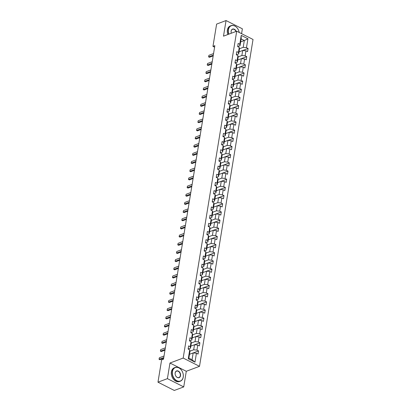 <?xml version="1.0" encoding="UTF-8"?>
<svg xmlns="http://www.w3.org/2000/svg" width="411" height="411" viewBox="0 0 411 411"><rect width="100%" height="100%" fill="white"/><g stroke="black" fill="none" stroke-linecap="round" stroke-linejoin="round"><path stroke-width="0.62" d="M241.581 33.666L242.372 28.811L226.05 20.55L216.612 24.095L212.965 46.366L214.599 47.193M199.505 366.324L253.027 39.461L236.705 31.2L183.178 358.063L199.505 366.324L186.291 371.287L169.964 363.026L167.411 378.644L183.732 386.905L186.291 371.287M183.732 386.905L174.295 390.45L157.973 382.189L167.411 378.644M240.651 41.907L244.319 40.525L241.144 38.917L240.024 45.729L239.772 44.27L238.159 43.453L237.645 46.597L239.259 47.414L238.431 52.444L236.823 51.627L236.31 54.771L237.918 55.588L237.096 60.617L235.482 59.806L234.969 62.95L236.577 63.762L235.755 68.791L234.147 67.979L233.628 71.124L235.241 71.935L234.419 76.965L232.806 76.153L232.292 79.297L233.9 80.109L233.078 85.139L231.47 84.327L230.951 87.471L232.564 88.283L231.737 93.318L230.129 92.501L229.615 95.645L231.223 96.457L230.401 101.491L228.788 100.674L228.275 103.819L229.888 104.635L229.061 109.665L227.453 108.848L226.939 111.992L228.547 112.809L227.725 117.839L226.112 117.022L225.598 120.166L227.211 120.983L226.384 126.013L224.776 125.196L224.262 128.34L225.87 129.157L225.048 134.186L223.435 133.37L222.921 136.514L224.534 137.331L223.707 142.36L222.099 141.543L221.58 144.687L223.194 145.504L222.372 150.534L220.758 149.717L220.245 152.861L221.853 153.678L221.031 158.708L219.423 157.896L218.904 161.04L220.517 161.852L219.695 166.881L218.082 166.07L217.568 169.214L219.176 170.026L218.354 175.055L216.746 174.243L216.227 177.388L217.84 178.199L217.013 183.229L215.405 182.417L214.891 185.561L216.499 186.373L215.677 191.408L214.064 190.591L213.55 193.735L215.164 194.547L214.337 199.582L212.728 198.765L212.215 201.909L213.823 202.726L213.001 207.755L211.388 206.939L210.874 210.083L212.487 210.9L211.66 215.929L210.052 215.112L209.538 218.256L211.146 219.073L210.324 224.103L208.711 223.286L208.197 226.43L209.805 227.247L208.983 232.277L207.375 231.46L206.856 234.604L208.469 235.421L207.647 240.45L206.034 239.634L205.521 242.778L207.129 243.595L206.307 248.624L204.699 247.807L204.18 250.951L205.793 251.768L204.966 256.798L203.358 255.986L202.844 259.125L204.452 259.942L203.63 264.972L202.017 264.16L201.503 267.304L203.116 268.116L202.289 273.145L200.681 272.334L200.167 275.478L201.775 276.29L200.953 281.319L199.34 280.508L198.826 283.652L200.44 284.463L199.612 289.493L198.004 288.681L197.491 291.825L199.099 292.637L198.277 297.672L196.664 296.855L196.15 299.999L197.763 300.816L196.936 305.846L195.328 305.029L194.809 308.173L196.422 308.99L195.6 314.019L193.987 313.203L193.473 316.347L195.081 317.164L194.259 322.193L192.651 321.376L192.132 324.52L193.745 325.337L192.923 330.367L191.31 329.55L190.796 332.694L192.405 333.511L191.583 338.541L189.974 337.724L189.456 340.868L191.069 341.685L190.242 346.714L188.634 345.898L188.12 349.042L189.728 349.859L188.269 358.767L194.978 362.158L192.045 359.738L193.16 352.926L189.497 354.303M239.772 44.27L241.231 35.361L247.936 38.757L246.477 47.666L248.09 48.477L242.742 50.486M194.978 362.158L196.437 353.255L198.045 354.066L198.559 350.922L196.951 350.11L197.773 345.081L199.386 345.892L199.9 342.748L198.287 341.937L199.114 336.902L200.722 337.719L201.236 334.575L199.628 333.763L200.45 328.728L202.063 329.545L202.577 326.401L200.964 325.584L201.791 320.554L203.399 321.371L203.918 318.227L202.304 317.41L203.126 312.381L204.74 313.197L205.253 310.053L203.645 309.236L204.467 304.207L206.075 305.024L206.594 301.88L204.981 301.063L205.803 296.033L207.416 296.85L207.93 293.706L206.322 292.889L207.144 287.859L208.757 288.676L209.271 285.532L207.658 284.715L208.485 279.685L210.093 280.502L210.607 277.358L208.999 276.541L209.821 271.512L211.434 272.323L211.948 269.179L210.334 268.368L211.162 263.338L212.77 264.15L213.283 261.006L211.675 260.194L212.497 255.164L214.11 255.976L214.624 252.832L213.011 252.02L213.838 246.99L215.446 247.802L215.96 244.658L214.352 243.846L215.174 238.812L216.787 239.628L217.301 236.484L215.693 235.673L216.515 230.638L218.123 231.455L218.642 228.311L217.029 227.494L217.851 222.464L219.464 223.281L219.977 220.137L218.369 219.32L219.191 214.29L220.799 215.107L221.318 211.963L219.705 211.146L220.532 206.117L222.14 206.933L222.654 203.789L221.046 202.972L221.868 197.943L223.481 198.76L223.995 195.615L222.382 194.799L223.209 189.769L224.817 190.586L225.331 187.442L223.723 186.625L224.545 181.595L226.158 182.412L226.672 179.268L225.058 178.451L225.886 173.421L227.494 174.233L228.007 171.094L226.399 170.277L227.221 165.248L228.835 166.059L229.348 162.915L227.735 162.104L228.562 157.074L230.17 157.886L230.689 154.742L229.076 153.93L229.898 148.9L231.511 149.712L232.025 146.568L230.417 145.756L231.239 140.721L232.847 141.538L233.366 138.394L231.753 137.582L232.575 132.548L234.188 133.364L234.702 130.22L233.094 129.403L233.916 124.374L235.524 125.191L236.042 122.046L234.429 121.23L235.256 116.2L236.864 117.017L237.378 113.873L235.77 113.056L236.592 108.026L238.205 108.843L238.719 105.699L237.106 104.882L237.933 99.852L239.541 100.669L240.055 97.525L238.447 96.708L239.269 91.679L240.882 92.496L241.396 89.351L239.783 88.535L240.61 83.505L242.218 84.322L242.731 81.178L241.123 80.361L241.945 75.331L243.559 76.143L244.072 73.004L242.464 72.187L243.286 67.157L244.894 67.969L245.413 64.825L243.8 64.013L244.622 58.984L246.235 59.795L246.749 56.651L245.141 55.839L245.963 50.81L247.571 51.622L248.09 48.477M157.973 382.189L161.615 359.918L163.506 359.209L214.85 45.657L212.965 46.366M239.259 47.414L239.51 48.873L238.688 53.903L236.433 54.75M239.022 51.858L242.69 50.481L241.863 55.511L238.149 56.908M238.688 53.903L238.431 52.444M245.963 50.81L242.69 50.481M245.141 55.839L241.863 55.511M237.918 55.588L238.175 57.047L237.347 62.082L235.097 62.924M237.681 60.032L241.349 58.655L240.527 63.684L236.808 65.082M237.347 62.082L237.096 60.617M244.622 58.984L241.349 58.655M243.8 64.013L240.527 63.684M236.577 63.762L236.834 65.221L236.012 70.255L233.756 71.098M236.346 68.211L240.009 66.829L239.187 71.863L235.472 73.256M236.012 70.255L235.755 68.791M243.286 67.157L240.009 66.829M242.464 72.187L239.187 71.863M235.241 71.935L235.498 73.399L234.671 78.429L232.421 79.277M235.005 76.384L238.673 75.002L237.851 80.037L234.131 81.429M234.671 78.429L234.419 76.965M241.945 75.331L238.673 75.002M241.123 80.361L237.851 80.037M233.9 80.109L234.157 81.573L233.335 86.603L231.08 87.451M233.669 84.558L237.332 83.181L236.51 88.211L232.796 89.603M233.335 86.603L233.078 85.139M240.61 83.505L237.332 83.181M239.783 88.535L236.51 88.211M232.564 88.283L232.816 89.747L231.994 94.777L229.739 95.624M232.328 92.732L235.996 91.355L235.169 96.385L231.455 97.782M231.994 94.777L231.737 93.318M239.269 91.679L235.996 91.355M238.447 96.708L235.169 96.385M231.223 96.457L231.48 97.921L230.658 102.95L228.403 103.798M230.992 100.906L234.655 99.529L233.833 104.558L230.119 105.956M230.658 102.95L230.401 101.491M237.933 99.852L234.655 99.529M237.106 104.882L233.833 104.558M229.888 104.635L230.139 106.095L229.317 111.124L227.062 111.972M229.651 109.079L233.32 107.703L232.492 112.732L228.778 114.13M229.317 111.124L229.061 109.665M236.592 108.026L233.32 107.703M235.77 113.056L232.492 112.732M228.547 112.809L228.804 114.268L227.977 119.298L225.726 120.146M228.316 117.253L231.979 115.876L231.157 120.906L227.437 122.303M227.977 119.298L227.725 117.839M235.256 116.2L231.979 115.876M234.429 121.23L231.157 120.906M227.211 120.983L227.463 122.442L226.641 127.472L224.385 128.319M226.975 125.427L230.643 124.05L229.816 129.08L226.101 130.477M226.641 127.472L226.384 126.013M233.916 124.374L230.643 124.05M233.094 129.403L229.816 129.08M225.87 129.157L226.127 130.616L225.3 135.645L223.05 136.493M225.639 133.601L229.302 132.224L228.48 137.253L224.76 138.651M225.3 135.645L225.048 134.186M232.575 132.548L229.302 132.224M231.753 137.582L228.48 137.253M224.534 137.331L224.786 138.79L223.964 143.819L221.709 144.667M224.298 141.774L227.961 140.398L227.139 145.427L223.425 146.825M223.964 143.819L223.707 142.36M231.239 140.721L227.961 140.398M230.417 145.756L227.139 145.427M223.194 145.504L223.45 146.963L222.623 151.993L220.373 152.841M222.957 149.948L226.625 148.571L225.803 153.601L222.084 154.998M222.623 151.993L222.372 150.534M229.898 148.9L226.625 148.571M229.076 153.93L225.803 153.601M221.853 153.678L222.11 155.137L221.288 160.167L219.032 161.014M221.621 158.122L225.285 156.745L224.463 161.775L220.748 163.172M221.288 160.167L221.031 158.708M228.562 157.074L225.285 156.745M227.735 162.104L224.463 161.775M220.517 161.852L220.769 163.311L219.947 168.346L217.696 169.188M220.281 166.301L223.949 164.919L223.122 169.949L219.407 171.346M219.947 168.346L219.695 166.881M227.221 165.248L223.949 164.919M226.399 170.277L223.122 169.949M219.176 170.026L219.433 171.49L218.611 176.519L216.356 177.362M218.945 174.475L222.608 173.093L221.786 178.127L218.071 179.52M218.611 176.519L218.354 175.055M225.886 173.421L222.608 173.093M225.058 178.451L221.786 178.127M217.84 178.199L218.092 179.664L217.27 184.693L215.015 185.541M217.604 182.648L221.272 181.272L220.445 186.301L216.731 187.693M217.27 184.693L217.013 183.229M224.545 181.595L221.272 181.272M223.723 186.625L220.445 186.301M216.499 186.373L216.756 187.837L215.929 192.867L213.679 193.715M216.268 190.822L219.931 189.445L219.109 194.475L215.395 195.872M215.929 192.867L215.677 191.408M223.209 189.769L219.931 189.445M222.382 194.799L219.109 194.475M215.164 194.547L215.415 196.011L214.593 201.041L212.338 201.888M214.927 198.996L218.595 197.619L217.768 202.649L214.054 204.046M214.593 201.041L214.337 199.582M221.868 197.943L218.595 197.619M221.046 202.972L217.768 202.649M213.823 202.726L214.08 204.185L213.252 209.214L211.002 210.062M213.592 207.17L217.255 205.793L216.433 210.822L212.713 212.22M213.252 209.214L213.001 207.755M220.532 206.117L217.255 205.793M219.705 211.146L216.433 210.822M212.487 210.9L212.739 212.359L211.917 217.388L209.661 218.236M212.251 215.343L215.919 213.967L215.092 218.996L211.377 220.394M211.917 217.388L211.66 215.929M219.191 214.29L215.919 213.967M218.369 219.32L215.092 218.996M211.146 219.073L211.403 220.532L210.576 225.562L208.326 226.41M210.91 223.517L214.578 222.14L213.756 227.17L210.036 228.567M210.576 225.562L210.324 224.103M217.851 222.464L214.578 222.14M217.029 227.494L213.756 227.17M209.805 227.247L210.062 228.706L209.24 233.736L206.985 234.583M209.574 231.691L213.237 230.314L212.415 235.344L208.701 236.741M209.24 233.736L208.983 232.277M216.515 230.638L213.237 230.314M215.693 235.673L212.415 235.344M208.469 235.421L208.726 236.88L207.899 241.909L205.649 242.757M208.233 239.865L211.901 238.488L211.079 243.518L207.36 244.915M207.899 241.909L207.647 240.45M215.174 238.812L211.901 238.488M214.352 243.846L211.079 243.518M207.129 243.595L207.385 245.054L206.563 250.083L204.308 250.931M206.897 248.039L210.56 246.662L209.738 251.691L206.024 253.089M206.563 250.083L206.307 248.624M213.838 246.99L210.56 246.662M213.011 252.02L209.738 251.691M205.793 251.768L206.045 253.227L205.223 258.257L202.972 259.105M205.557 256.212L209.225 254.835L208.398 259.865L204.683 261.262M205.223 258.257L204.966 256.798M212.497 255.164L209.225 254.835M211.675 260.194L208.398 259.865M204.452 259.942L204.709 261.401L203.887 266.436L201.631 267.278M204.221 264.386L207.884 263.009L207.062 268.039L203.347 269.436M203.887 266.436L203.63 264.972M211.162 263.338L207.884 263.009M210.334 268.368L207.062 268.039M203.116 268.116L203.368 269.58L202.546 274.61L200.291 275.452M202.88 272.565L206.548 271.183L205.721 276.218L202.007 277.61M202.546 274.61L202.289 273.145M209.821 271.512L206.548 271.183M208.999 276.541L205.721 276.218M201.775 276.29L202.032 277.754L201.205 282.783L198.955 283.631M201.544 280.739L205.207 279.357L204.385 284.391L200.666 285.784M201.205 282.783L200.953 281.319M208.485 279.685L205.207 279.357M207.658 284.715L204.385 284.391M200.44 284.463L200.691 285.928L199.869 290.957L197.614 291.805M200.203 288.912L203.871 287.536L203.044 292.565L199.33 293.963M199.869 290.957L199.612 289.493M207.144 287.859L203.871 287.536M206.322 292.889L203.044 292.565M199.099 292.637L199.356 294.101L198.528 299.131L196.278 299.979M198.867 297.086L202.531 295.709L201.709 300.739L197.989 302.136M198.528 299.131L198.277 297.672M205.803 296.033L202.531 295.709M204.981 301.063L201.709 300.739M197.763 300.816L198.015 302.275L197.193 307.305L194.937 308.152M197.527 305.26L201.19 303.883L200.368 308.913L196.653 310.31M197.193 307.305L196.936 305.846M204.467 304.207L201.19 303.883M203.645 309.236L200.368 308.913M196.422 308.99L196.679 310.449L195.852 315.478L193.602 316.326M196.186 313.434L199.854 312.057L199.032 317.087L195.312 318.484M195.852 315.478L195.6 314.019M203.126 312.381L199.854 312.057M202.304 317.41L199.032 317.087M195.081 317.164L195.338 318.623L194.516 323.652L192.261 324.5M194.85 321.608L198.513 320.231L197.691 325.26L193.977 326.658M194.516 323.652L194.259 322.193M201.791 320.554L198.513 320.231M200.964 325.584L197.691 325.26M193.745 325.337L193.997 326.796L193.175 331.826L190.925 332.674M193.509 329.781L197.177 328.404L196.355 333.434L192.636 334.831M193.175 331.826L192.923 330.367M200.45 328.728L197.177 328.404M199.628 333.763L196.355 333.434M192.405 333.511L192.661 334.97L191.839 340L189.584 340.847M192.173 337.955L195.836 336.578L195.014 341.608L191.3 343.005M191.839 340L191.583 338.541M199.114 336.902L195.836 336.578M198.287 341.937L195.014 341.608M191.069 341.685L191.321 343.144L190.499 348.174L188.243 349.021M190.832 346.129L194.501 344.752L193.673 349.782L189.959 351.179M190.499 348.174L190.242 346.714M197.773 345.081L194.501 344.752M196.951 350.11L193.673 349.782M189.728 349.859L189.985 351.318L188.87 358.13L188.269 358.767M196.437 353.255L193.16 352.926M226.05 20.55L223.492 36.163L236.705 31.2M169.964 363.026L183.178 358.063M188.87 358.13L192.045 359.738M240.024 45.729L237.774 46.577M239.485 48.734L243.204 47.337L244.319 40.525L247.936 38.757M241.144 38.917L241.231 35.361M246.477 47.666L243.204 47.337M198.559 350.922L193.216 352.931M199.9 342.748L194.552 344.757M201.236 334.575L195.893 336.583M202.577 326.401L197.234 328.41M203.918 318.227L198.57 320.236M205.253 310.053L199.91 312.062M206.594 301.88L201.246 303.888M207.93 293.706L202.587 295.715M209.271 285.532L203.923 287.541M210.607 277.358L205.264 279.367M211.948 269.179L206.599 271.188M213.283 261.006L207.94 263.014M214.624 252.832L209.276 254.841M215.96 244.658L210.617 246.667M217.301 236.484L211.958 238.493M218.642 228.311L213.294 230.319M219.977 220.137L214.634 222.145M221.318 211.963L215.97 213.972M222.654 203.789L217.311 205.798M223.995 195.615L218.647 197.624M225.331 187.442L219.988 189.45M226.672 179.268L221.324 181.277M228.007 171.094L222.664 173.103M229.348 162.915L224.005 164.924M230.689 154.742L225.341 156.75M232.025 146.568L226.682 148.577M233.366 138.394L228.018 140.403M234.702 130.22L229.359 132.229M236.042 122.046L230.694 124.055M237.378 113.873L232.035 115.881M238.719 105.699L233.371 107.708M240.055 97.525L234.712 99.534M241.396 89.351L236.048 91.36M242.731 81.178L237.388 83.186M244.072 73.004L238.729 75.013M245.413 64.825L240.065 66.834M246.749 56.651L241.406 58.66M188.192 348.59A1.557 0.663 9.3 0 1 188.274 348.862A1.557 0.663 9.3 0 1 188.264 348.898L188.274 348.862M163.768 357.591L159.139 359.332L159.93 359.733L159.042 359.291L159.17 358.505L159.396 357.76L164.03 356.018M163.65 358.341L159.93 359.733M159.396 357.76L159.042 359.291M172.461 371.57A7.162 5.204 69.4 0 0 176.797 380.689A7.162 5.204 69.4 0 0 183.229 377.021A7.162 5.204 69.4 0 0 178.893 367.902A7.162 5.204 69.4 0 0 172.461 371.57M183.244 377.128A7.336 5.333 -110.6 0 1 180.311 381.208A7.336 5.333 -110.6 0 1 174.362 379.019A7.336 5.333 -110.6 0 1 172.214 371.549A7.336 5.333 -110.6 0 1 175.153 367.47A7.336 5.333 -110.6 0 1 181.102 369.659A7.336 5.333 -110.6 0 1 183.244 377.128M175.153 372.936A3.581 2.6 -110.6 0 1 178.369 371.102A3.581 2.6 -110.6 0 1 180.537 375.659A3.581 2.6 -110.6 0 1 177.321 377.493A3.581 2.6 -110.6 0 1 175.153 372.936M180.29 375.633A3.406 2.476 69.4 0 0 179.294 372.166A3.406 2.476 69.4 0 0 176.535 371.154A3.406 2.476 69.4 0 0 175.173 373.044A3.406 2.476 69.4 0 0 176.17 376.512A3.406 2.476 69.4 0 0 178.929 377.524A3.406 2.476 69.4 0 0 180.29 375.633M180.311 381.208L179.484 381.521A7.336 5.333 -110.6 0 1 173.534 379.332A7.336 5.333 -110.6 0 1 171.387 371.857A7.336 5.333 -110.6 0 1 174.321 367.783L175.153 367.47M239.187 32.459A7.162 5.204 69.4 0 0 233.777 25.641A7.162 5.204 69.4 0 0 228.444 29.726A7.162 5.204 69.4 0 0 228.901 34.134M228.665 34.221A7.336 5.333 -110.6 0 1 228.197 29.7A7.336 5.333 -110.6 0 1 231.131 25.621A7.336 5.333 -110.6 0 1 239.202 32.464M235.971 31.477A3.406 2.476 69.4 0 0 232.513 29.304A3.406 2.476 69.4 0 0 231.152 31.195A3.406 2.476 69.4 0 0 231.342 33.214A3.581 2.6 -110.6 0 1 231.131 31.087A3.581 2.6 -110.6 0 1 233.376 28.976A3.581 2.6 -110.6 0 1 236.202 31.39M227.838 34.534A7.336 5.333 -110.6 0 1 227.365 30.013A7.336 5.333 -110.6 0 1 230.299 25.934L231.131 25.621M189.533 340.411A1.557 0.663 9.3 0 1 189.61 340.688A1.557 0.663 9.3 0 1 189.599 340.724L189.61 340.688M165.109 349.417L160.475 351.158L161.271 351.559L160.382 351.117L160.511 350.331L160.732 349.586L165.366 347.845M164.986 350.167L161.271 351.559M160.732 349.586L160.382 351.117M190.868 332.237A1.557 0.663 9.3 0 1 190.951 332.514A1.557 0.663 9.3 0 1 190.94 332.55L190.951 332.514M166.45 341.243L161.816 342.985L162.612 343.385L161.718 342.944L162.073 341.413L166.707 339.671M166.327 341.993L162.612 343.385M162.073 341.413L161.718 342.944M192.209 324.063A1.557 0.663 9.3 0 1 192.286 324.341A1.557 0.663 9.3 0 1 192.281 324.377L192.286 324.341M167.786 333.069L163.152 334.811L163.948 335.212L163.059 334.77L163.414 333.239L168.042 331.497M167.662 333.814L163.948 335.212M163.414 333.239L163.059 334.77M193.545 315.889A1.557 0.663 9.3 0 1 193.627 316.162A1.557 0.663 9.3 0 1 193.617 316.203L193.627 316.162M169.127 324.896L164.492 326.637L165.289 327.038L164.395 326.596L164.749 325.065L169.383 323.323M169.003 325.64L165.289 327.038M164.749 325.065L164.395 326.596M194.886 307.716A1.557 0.663 9.3 0 1 194.963 307.988A1.557 0.663 9.3 0 1 194.958 308.029L194.963 307.988M170.462 316.722L165.833 318.463L166.625 318.864L165.736 318.422L166.09 316.891L170.719 315.15M170.339 317.467L166.625 318.864M166.09 316.891L165.736 318.422M196.227 299.542A1.557 0.663 9.3 0 1 196.304 299.814A1.557 0.663 9.3 0 1 196.294 299.855L196.304 299.814M171.803 308.548L167.169 310.29L167.965 310.69L167.077 310.248L167.426 308.718L172.06 306.976M171.68 309.293L167.965 310.69M167.426 308.718L167.077 310.248M197.563 291.368A1.557 0.663 9.3 0 1 197.64 291.64A1.557 0.663 9.3 0 1 197.634 291.676L197.599 291.882M173.139 300.374L168.51 302.116L169.301 302.517L168.412 302.075L168.767 300.544L173.396 298.802M173.016 301.119L169.301 302.517M168.767 300.544L168.412 302.075M198.903 283.194A1.557 0.663 9.3 0 1 198.981 283.467A1.557 0.663 9.3 0 1 198.97 283.503L198.981 283.467M174.48 292.2L169.846 293.942L170.642 294.343L169.753 293.901L169.882 293.115L170.103 292.37L174.737 290.628M174.356 292.945L170.642 294.343M170.103 292.37L169.753 293.901M200.239 275.021A1.557 0.663 9.3 0 1 200.321 275.293A1.557 0.663 9.3 0 1 200.311 275.329L200.321 275.293M175.816 284.027L171.187 285.768L171.978 286.169L171.089 285.727L171.444 284.196L176.072 282.455M175.697 284.772L171.978 286.169M171.444 284.196L171.089 285.727M201.58 266.847A1.557 0.663 9.3 0 1 201.657 267.119A1.557 0.663 9.3 0 1 201.647 267.155L201.657 267.119M177.156 275.853L172.522 277.589L173.319 277.995L172.43 277.548L172.779 276.017L177.413 274.281M177.033 276.598L173.319 277.995M172.779 276.017L172.43 277.548M202.916 258.673A1.557 0.663 9.3 0 1 202.998 258.945A1.557 0.663 9.3 0 1 202.988 258.981L202.998 258.945M178.492 267.679L173.863 269.416L174.654 269.822L173.766 269.375L173.894 268.589L174.12 267.844L178.754 266.107M178.374 268.424L174.654 269.822M174.12 267.844L173.766 269.375M204.257 250.499A1.557 0.663 9.3 0 1 204.334 250.772A1.557 0.663 9.3 0 1 204.329 250.808L204.334 250.772M179.833 259.5L175.199 261.242L175.995 261.648L175.107 261.201L175.235 260.415L175.461 259.67L180.09 257.928M179.71 260.25L175.995 261.648M175.461 259.67L175.107 261.201M205.592 242.32A1.557 0.663 9.3 0 1 205.675 242.598A1.557 0.663 9.3 0 1 205.664 242.634L205.634 242.834M181.174 251.327L176.54 253.068L177.336 253.469L176.442 253.027L176.797 251.496L181.431 249.754M181.051 252.077L177.336 253.469M176.797 251.496L176.442 253.027M206.933 234.147A1.557 0.663 9.3 0 1 207.01 234.424A1.557 0.663 9.3 0 1 207.005 234.46L207.01 234.424M182.51 243.153L177.881 244.894L178.672 245.295L177.783 244.853L177.912 244.067L178.138 243.322L182.767 241.581M182.386 243.903L178.672 245.295M178.138 243.322L177.783 244.853M208.274 225.973A1.557 0.663 9.3 0 1 208.351 226.25A1.557 0.663 9.3 0 1 208.341 226.286L208.351 226.25M183.851 234.979L179.217 236.721L180.013 237.121L179.119 236.679L179.473 235.149L184.107 233.407M183.727 235.724L180.013 237.121M179.473 235.149L179.119 236.679M209.61 217.799A1.557 0.663 9.3 0 1 209.687 218.071A1.557 0.663 9.3 0 1 209.682 218.113L209.646 218.313M185.186 226.805L180.557 228.547L181.349 228.948L180.46 228.506L180.814 226.975L185.443 225.233M185.063 227.55L181.349 228.948M180.814 226.975L180.46 228.506M210.951 209.625A1.557 0.663 9.3 0 1 211.028 209.898A1.557 0.663 9.3 0 1 211.018 209.939L211.028 209.898M186.527 218.631L181.893 220.373L182.69 220.774L181.801 220.332L181.929 219.546L182.15 218.801L186.784 217.059M186.404 219.376L182.69 220.774M182.15 218.801L181.801 220.332M212.287 201.452A1.557 0.663 9.3 0 1 212.364 201.724A1.557 0.663 9.3 0 1 212.359 201.765L212.364 201.724M187.863 210.458L183.234 212.199L184.025 212.6L183.136 212.158L183.491 210.627L188.12 208.886M187.745 211.203L184.025 212.6M183.491 210.627L183.136 212.158M213.628 193.278A1.557 0.663 9.3 0 1 213.705 193.55A1.557 0.663 9.3 0 1 213.694 193.586L213.705 193.55M189.204 202.284L184.57 204.026L185.366 204.426L184.477 203.984L184.606 203.198L184.827 202.453L189.461 200.712M189.081 203.029L185.366 204.426M184.827 202.453L184.477 203.984M214.963 185.104A1.557 0.663 9.3 0 1 215.045 185.376A1.557 0.663 9.3 0 1 215.035 185.412L215.045 185.376M190.54 194.11L185.911 195.852L186.702 196.253L185.813 195.811L185.942 195.025L186.168 194.28L190.802 192.538M190.421 194.855L186.702 196.253M186.168 194.28L185.813 195.811M216.304 176.93A1.557 0.663 9.3 0 1 216.381 177.203A1.557 0.663 9.3 0 1 216.371 177.239L216.381 177.203M191.88 185.936L187.246 187.678L188.043 188.079L187.154 187.637L187.282 186.851L187.503 186.106L192.137 184.364M191.757 186.681L188.043 188.079M187.503 186.106L187.154 187.637M217.64 168.757A1.557 0.663 9.3 0 1 217.722 169.029A1.557 0.663 9.3 0 1 217.712 169.065L217.722 169.029M193.221 177.763L188.587 179.499L189.384 179.905L188.49 179.458L188.618 178.672L188.844 177.927L193.478 176.191M193.098 178.508L189.384 179.905M188.844 177.927L188.49 179.458M218.981 160.583A1.557 0.663 9.3 0 1 219.058 160.855A1.557 0.663 9.3 0 1 219.053 160.891L219.058 160.855M194.557 169.589L189.923 171.325L190.719 171.731L189.831 171.284L190.185 169.753L194.814 168.017M194.434 170.334L190.719 171.731M190.185 169.753L189.831 171.284M220.317 152.409A1.557 0.663 9.3 0 1 220.399 152.681A1.557 0.663 9.3 0 1 220.388 152.717L220.399 152.681M195.898 161.41L191.264 163.152L192.06 163.557L191.166 163.11L191.295 162.324L191.521 161.58L196.155 159.838M195.775 162.16L192.06 163.557M191.521 161.58L191.166 163.11M221.657 144.23A1.557 0.663 9.3 0 1 221.735 144.508A1.557 0.663 9.3 0 1 221.729 144.544L221.693 144.744M197.234 153.236L192.605 154.978L193.396 155.379L192.507 154.937L192.862 153.406L197.491 151.664M197.11 153.986L193.396 155.379M192.862 153.406L192.507 154.937M222.998 136.056A1.557 0.663 9.3 0 1 223.075 136.334A1.557 0.663 9.3 0 1 223.065 136.37L223.075 136.334M198.575 145.062L193.941 146.804L194.737 147.205L193.848 146.763L193.977 145.977L194.198 145.232L198.832 143.49M198.451 145.813L194.737 147.205M194.198 145.232L193.848 146.763M224.334 127.883A1.557 0.663 9.3 0 1 224.411 128.16A1.557 0.663 9.3 0 1 224.406 128.196L224.411 128.16M199.91 136.889L195.282 138.63L196.073 139.031L195.184 138.589L195.538 137.058L200.167 135.317M199.787 137.634L196.073 139.031M195.538 137.058L195.184 138.589M225.675 119.709A1.557 0.663 9.3 0 1 225.752 119.981A1.557 0.663 9.3 0 1 225.742 120.022L225.752 119.981M201.251 128.715L196.617 130.457L197.414 130.857L196.525 130.415L196.874 128.884L201.508 127.143M201.128 129.46L197.414 130.857M196.874 128.884L196.525 130.415M227.011 111.535A1.557 0.663 9.3 0 1 227.093 111.807A1.557 0.663 9.3 0 1 227.083 111.849L227.093 111.807M202.587 120.541L197.958 122.283L198.749 122.684L197.861 122.242L198.215 120.711L202.844 118.969M202.469 121.286L198.749 122.684M198.215 120.711L197.861 122.242M228.352 103.361A1.557 0.663 9.3 0 1 228.429 103.634A1.557 0.663 9.3 0 1 228.418 103.675L228.429 103.634M203.928 112.367L199.294 114.109L200.09 114.51L199.201 114.068L199.551 112.537L204.185 110.795M203.805 113.112L200.09 114.51M199.551 112.537L199.201 114.068M229.687 95.188A1.557 0.663 9.3 0 1 229.77 95.46A1.557 0.663 9.3 0 1 229.759 95.496L229.77 95.46M205.264 104.194L200.635 105.935L201.426 106.336L200.537 105.894L200.666 105.108L200.892 104.363L205.526 102.622M205.146 104.939L201.426 106.336M200.892 104.363L200.537 105.894M231.028 87.014A1.557 0.663 9.3 0 1 231.105 87.286A1.557 0.663 9.3 0 1 231.095 87.322L231.105 87.286M206.605 96.02L201.971 97.761L202.767 98.162L201.878 97.72L202.233 96.189L206.861 94.448M206.481 96.765L202.767 98.162M202.233 96.189L201.878 97.72M232.364 78.84A1.557 0.663 9.3 0 1 232.446 79.112A1.557 0.663 9.3 0 1 232.436 79.148L232.446 79.112M207.945 87.846L203.311 89.588L204.108 89.988L203.214 89.547L203.568 88.016L208.202 86.274M207.822 88.591L204.108 89.988M203.568 88.016L203.214 89.547M233.705 70.666A1.557 0.663 9.3 0 1 233.782 70.939A1.557 0.663 9.3 0 1 233.777 70.975L233.741 71.18M209.281 79.672L204.652 81.409L205.443 81.815L204.555 81.368L204.909 79.842L209.538 78.1M209.158 80.417L205.443 81.815M204.909 79.842L204.555 81.368M235.046 62.493A1.557 0.663 9.3 0 1 235.123 62.765A1.557 0.663 9.3 0 1 235.113 62.801L235.123 62.765M210.622 71.499L205.988 73.235L206.784 73.641L205.89 73.194L206.245 71.663L210.879 69.927M210.499 72.244L206.784 73.641M206.245 71.663L205.89 73.194M236.382 54.319A1.557 0.663 9.3 0 1 236.459 54.591A1.557 0.663 9.3 0 1 236.453 54.627L236.417 54.827M211.958 63.32L207.329 65.061L208.12 65.467L207.231 65.02L207.36 64.234L207.586 63.489L212.215 61.753M211.835 64.07L208.12 65.467M207.586 63.489L207.231 65.02M237.722 46.145A1.557 0.663 9.3 0 1 237.799 46.417A1.557 0.663 9.3 0 1 237.789 46.453L237.799 46.417M213.299 55.146L208.665 56.888L209.461 57.288L208.572 56.846L208.922 55.315L213.556 53.574M213.175 55.896L209.461 57.288M208.922 55.315L208.572 56.846"/></g></svg>
